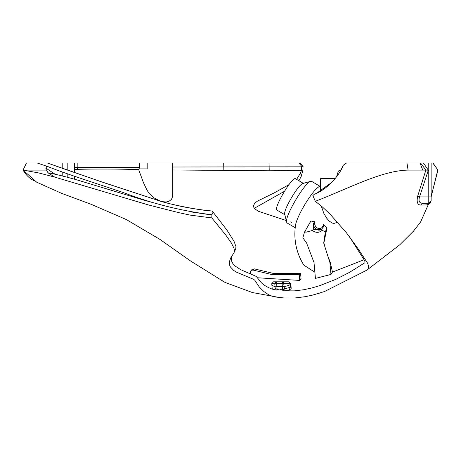 <?xml version="1.0" encoding="UTF-8"?>
<svg xmlns="http://www.w3.org/2000/svg" width="461" height="461" viewBox="0 0 461 461"><rect width="100%" height="100%" fill="white"/><g stroke="black" fill="none" stroke-linecap="round" stroke-linejoin="round"><path stroke-width="0.69" d="M138.646 169.51L138.83 168.905L147.186 168.905L147.186 162.987L139.378 162.987L139.378 167.389L138.83 170.074L138.646 169.51C116.374 168.98 96.003 168.916 77.54 169.32L74.82 169.371M147.186 162.987L171.688 162.987M139.378 167.389L77.183 167.568L77.54 169.32M139.378 162.987L77.183 162.987L77.183 167.568L74.82 167.487M299.748 280.432L299.195 274.6L300.572 273.442L301.05 278.507L299.748 280.432L257.365 277.747M299.195 274.6L272.059 274.6L252.968 270.042L251.02 270.417L250.311 272.215L250.45 273.725M300.572 273.442L273.436 273.442L254.339 268.884L252.415 269.241L251.02 270.417M273.436 273.442L272.059 274.6M315.439 278.409L314.004 262.511L306.577 242.964L302.854 237.807L304.525 232.073L306.548 232.085L312.339 230.488L313.342 229.284L321.133 229.653L321.766 229.019L322.008 230.414L325.391 231.635L323.708 243.051L329.903 262.591L330.969 274.433L315.439 278.409M40.101 163.937L38.223 163.937L38.223 162.987L26.467 162.987L47.368 162.987L50.745 164.197M63.238 162.987L71.075 162.987M47.996 162.987L77.183 162.987M162.462 201.664L166.058 201.999L168.784 201.434L171.227 199.619L172.143 198.011L172.748 194.409L172.748 162.987L299.794 162.987L303.067 166.294L302.894 170.092L301.189 176.442L298.935 180.741M46.918 166.248L45.852 168.092L45.985 169.21L48.007 172.794L50.658 173.301C57.809 174.759 66.349 176.891 76.29 179.709L144.241 200.224L161.298 204.915M191.234 211.945L209.939 214.717M54.381 165.499L58.714 167.038M62.137 168.248L105.373 183.161L155.945 199.688C173.278 205.312 192.001 209.087 212.112 211.011C200.748 210.608 166.513 203.889 155.939 199.688L99.904 181.311L48.042 163.229M37.191 162.992L47.915 166.605C65.174 173.572 96.614 183.547 123.312 192.548C151.3 203.353 180.136 210.665 209.813 214.498L211.922 214.699L213.068 212.135L212.112 211.011M211.922 214.699L211.801 217.938L190.353 215.137L178.943 212.688L148.615 204.995L54.479 177.036L38.597 172.91L23.05 170.092L46.469 170.092M280.997 297.777L252.455 292.562L224.916 282.363L190.681 261.064L159.852 239.345L126.268 219.528L91.336 204.379L61.578 193.332L36.678 182.187L23.05 170.092L26.467 162.987L23.05 170.092C26.3 175.549 30.247 179.202 34.892 181.04M436.383 176.073L436.135 176.454M432.326 191.805L432.7 191.465M340.08 171.601L343.318 165.188L346.563 162.987L421.095 162.987M420.553 162.987L425.883 170.092L428.332 170.178L423.428 162.987L432.942 162.987L433.928 164.133M340.904 170.161L338.374 170.979L336.507 176.932M316.776 193.136L331.77 182.383M343.318 165.188C340.327 173.613 328.756 188.872 314.281 194.277L314.535 194.167M420.023 162.987L422.731 170.092L408.094 170.086C381.443 170.587 348.574 188.549 315.324 201.301L322.544 207.081L330.387 214.515L346.297 232.621L358.116 248.831L367.567 263.116L368.529 265.761L368.132 268.896L366.57 270.296L324.509 291.531L312.385 295.161L305.291 296.677L294.815 297.985L284.339 298.013L274.013 296.826L268.913 294.977L263.836 291.513L259.238 286.926L254.783 280.225L253.619 279.32L236.032 271.967L233.739 270.446L230.408 266.954L229.486 264.868L229.284 262.05L230.69 257.97L234.021 252.68L234.442 250.242L233.877 247.966L231.243 242.814L225.665 234.88L211.801 217.938M408.094 170.086L406.948 162.987M314.281 194.277L312.858 195.562L315.324 201.301M54.709 177.099L48.007 172.794M45.852 168.092L55.078 174.235M428.413 204.096L428.142 204.632L426.592 204.932L420.559 205.076C417.447 204.782 416.479 201.855 417.649 196.288L425.866 170.092L422.731 170.092M417.649 196.288L419.527 196.905L428.77 196.905L428.77 162.987M420.559 205.076L422.501 203.295C419.349 203.088 418.358 200.956 419.527 196.905L428.332 170.178M426.592 204.932L428.77 203.295L428.77 196.905L431.133 196.905L431.133 162.987M432.787 162.987L437.944 170.092L431.133 196.449M431.254 195.919L431.15 196.415M428.914 203.289L429.519 203.168M422.501 203.295L428.77 203.295L431.133 200.927L431.133 196.905L431.133 200.927M428.142 204.632L430.643 202.373M437.748 170.161L431.133 196.905M298.878 162.987L301.719 166.271L303.067 166.294M301.719 166.271L301.338 170.541L269.212 170.777L172.748 169.971M296.619 179.375L300.67 172.719L301.338 170.541M300.67 172.719L301.189 176.442M301.632 166.83L172.748 167.015M234.021 252.68L235.715 248.9L235.957 246.618L234.015 241.276L226.789 229.878L213.068 212.135M231.992 255.872L231.382 258.563L231.704 261.306L232.961 263.732L235.018 265.957L240.584 269.616L256.27 276.433L261.525 282.927L265 285.624L268.521 287.601L271.927 289.018L276.295 290.078L275.159 287.895L275.061 286.782L284.155 286.552L284.368 288.891L283.509 290.845L294.297 290.879L303.62 289.762L312.016 287.923L320.015 285.561L335.844 279.326L349.363 272.439L364.864 262.753L365.06 261.934L364.478 260.373L349.058 236.049M283.596 283.642L283.163 281.804L282.178 283.624L290.735 283.688L290.297 287.318L291.064 286.679L291.173 288.5L289.024 290.418L290.297 287.318L284.368 288.891L282.697 290.251L279.815 289.041L277.153 289.566L275.159 287.895M271.811 283.694L276.393 283.636L276.22 281.804L275.903 281.804L274.94 283.636M275.903 281.804L273.58 281.804M288.678 281.804L290.741 283.688L288.678 281.804L283.163 281.804M276.393 283.636L282.178 283.624M282.841 281.804L276.22 281.804M291.064 286.679L290.741 283.688C290.453 284.858 288.258 285.808 284.155 286.552L283.406 281.804M289.024 290.418L283.509 290.845M335.176 178.609L320.643 178.609L320.643 191.056M159.731 200.858L153.991 197.844L148.857 193.05L146.909 189.955L143.44 182.66L138.83 170.074M322.008 230.414C319.047 232.955 315.82 232.984 312.339 230.488M327.748 255.797L330.237 262.309L329.903 262.591M330.237 262.309L332.485 272.082L330.969 274.433M313.342 229.284L313.457 223.355L314.84 221.77C313.347 227.884 321.617 232.067 323.403 224.651L326.97 227.999L323.887 242.901L325.097 247.436M304.525 232.073L310.887 220.998L314.84 221.77M304.882 231.774L306.548 232.085M325.391 231.635L326.97 227.999M321.766 229.019L323.392 226.95L323.403 224.651M313.457 223.355L314.091 226.685L316.344 229.509L319.075 230.252L321.467 229.348M314.88 272.238L303.811 265.115C296.314 252.899 293.53 239.697 295.461 225.498C296.665 216.658 310.697 192.969 317.911 187.46L320.643 185.501M291.761 222.404L289.998 221.799M286.218 220.519L258.258 211.236L254.593 208.677L253.717 207.145L253.533 205.641L254.789 203.111L257.463 201.111L274.468 192.773L288.868 184.711M284.397 191.321L254.299 208.291M364.063 259.733L332.485 272.082M285.088 214.895L277.073 210.164C272.924 208.631 292.683 175.624 295.599 178.776L303.615 183.507M286.615 222.196L284.731 214.325C283.221 209.841 298.521 184.204 302.946 183.466L310.743 181.317C304.888 182.291 284.616 216.261 286.615 222.196L287.094 222.951L295.178 227.722M319.721 186.14L311.636 181.369L310.743 181.317M321.231 205.934L323.829 213.334L326.613 218.053L329.068 220.952L332.174 223.055L334.018 223.401L337.435 222.352M38.223 162.987L47.333 162.987M46.705 166.173L46.555 166.876M46.797 166.208L46.734 166.565M252.968 270.042L254.339 268.884M269.045 162.987L269.212 170.777M223.689 162.987L223.856 170.484M273.477 281.804L271.754 283.688L271.898 285.29L275.061 286.782L274.773 283.636L275.77 281.804M276.485 281.804L277.153 289.566M282.697 290.251L282.097 283.624L282.76 281.804M67.819 177.393L67.819 174.01M67.819 170.247L67.819 162.987M74.48 162.987L74.48 172.581M74.48 176.309L74.48 179.208M62.218 162.987L62.218 168.277M62.218 171.988L62.218 175.941M429.577 203.151L428.413 204.073M432.937 162.987L437.95 170.092M271.898 285.29L272.255 289.208M283.659 290.851L284.973 290.926M437.898 170.161L431.133 196.726M428.655 203.774L420.599 222.006L413.431 231.203L399.693 244.872L367.014 270.002M321.363 292.591L312.385 295.167M74.82 179.3L74.82 176.419M74.82 172.696L74.82 162.987"/></g></svg>
